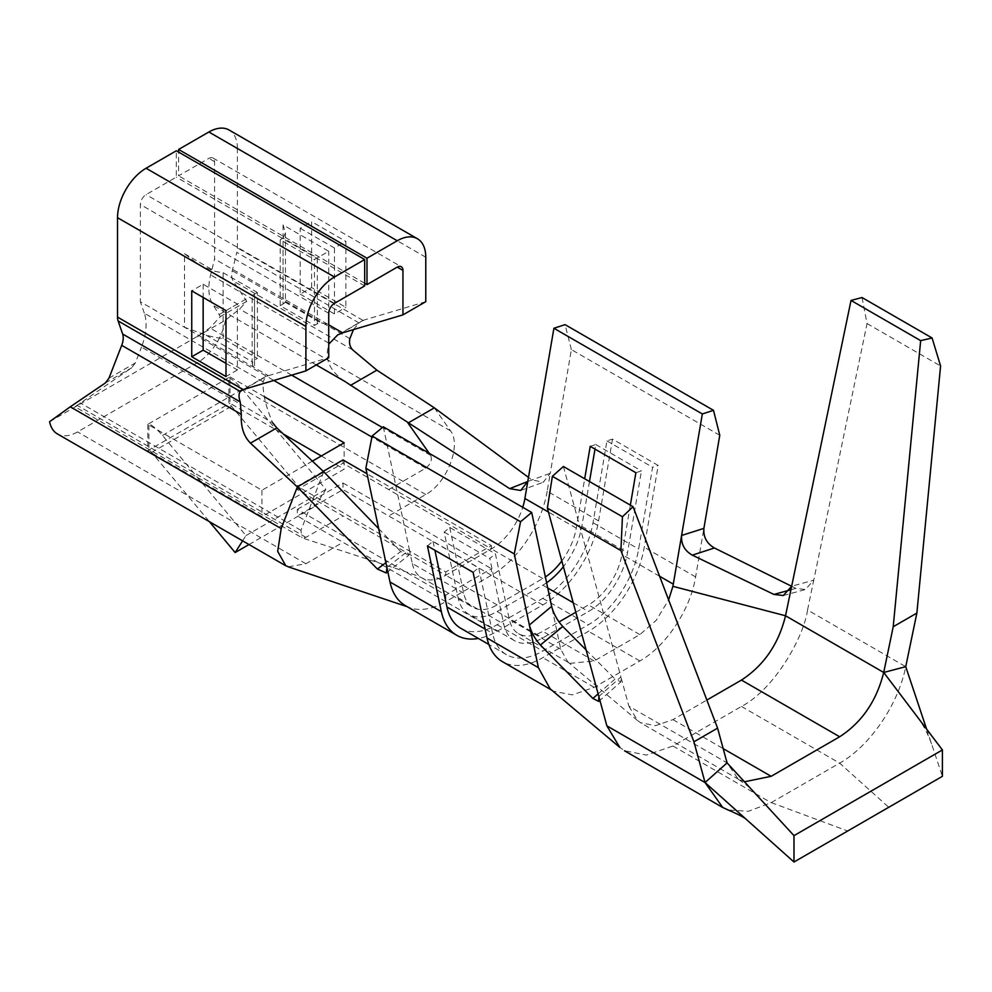 <?xml version="1.0" encoding="UTF-8"?>
<svg xmlns="http://www.w3.org/2000/svg" width="992" height="992" viewBox="0 0 992 992"><rect width="100%" height="100%" fill="white"/><g stroke="black" fill="none" stroke-linecap="round" stroke-linejoin="round"><path stroke-width="0.74" stroke-dasharray="4.96 3.72" d="M343.009 459.928L343.009 463.214L491.424 548.911A48.434 27.962 120 0 0 522.747 507.309M323.268 471.324L297.34 486.291L445.768 571.975L491.424 545.612L367.028 473.792M491.424 545.612L491.424 548.911L445.768 575.273L297.34 489.589L343.009 463.214M445.768 571.975L445.768 575.273A48.434 27.962 120 0 1 421.947 577.902C416.925 575.062 391.431 567.139 375.72 561.869L302.411 537.999L305.908 537.379L343.009 515.952M297.34 486.291L297.34 489.589M791.653 586.284L795.857 588.368L805.392 589.533L813.738 580.221L807.55 609.993L905.733 666.674C898.256 704.667 869.748 746.269 839.654 763.133L771.156 802.677L748.39 811.295L728.19 809.993M926.615 729.108L942.4 776.314M598.126 693.867L615.052 679.061L620.831 681.913L620.918 676.978L628.903 706.205L727.086 762.885L738.209 779.117L744.459 781.783M242.606 540.851L245.966 535.581L162.452 435.426A40.362 23.3 -120 0 0 148.924 423.671L148.924 450.033A8.072 4.662 60 0 1 151.627 452.389L209.399 521.668M312.368 461.131L261.95 490.246L147.783 424.328L228.842 377.53L228.842 403.893A8.072 4.662 60 0 1 231.545 406.249L315.059 506.404L325.884 489.44L242.383 389.286A40.362 23.3 -120 0 0 228.842 377.53L229.983 376.873L229.983 403.236L283.476 434.124M245.966 535.581L325.884 489.44M249.004 544.546L315.059 506.404M344.15 442.792L344.15 469.154L261.95 516.609L147.783 450.69L229.983 403.236M261.95 490.246L261.95 516.609M264.529 396.825L229.983 376.873M321.321 455.973L344.15 469.154M147.783 424.328L147.783 450.69M551.589 690.048L553.821 691.325L572.347 694.884L594.183 687.332L639.852 660.97C665.954 646.387 690.469 609.448 695.615 576.91L703.898 528.376M807.55 609.993C803.842 636.988 774.678 689.056 741.458 706.453L672.96 745.996L646.462 755.098L624.563 750.721L619.777 747.373M553.821 691.325L550.002 688.622M586.136 649.983L615.052 679.061M561.807 560.951A48.434 27.962 120 0 0 576.265 528.141L584.685 478.776M575.831 612.238L588.479 604.934A48.434 27.962 120 0 0 621.934 554.503L630.354 505.139M862.036 297.538L867.045 323.553L813.738 580.221L791.666 586.21M790.326 589.905L795.857 588.368M546.617 582.75A56.507 32.624 -60 0 1 542.81 585.168L497.141 611.531A56.507 32.624 -60 0 1 468.881 614.333A56.507 32.624 -60 0 1 458.093 597.767L444.156 532.084L449.736 527.459L495.405 553.821L509.342 619.516A48.434 27.962 120 0 0 518.593 633.702A48.434 27.962 120 0 0 542.81 631.309L559.017 621.947M449.736 527.459L463.673 593.142A48.434 27.962 120 0 0 472.924 607.34A48.434 27.962 120 0 0 497.141 604.934L542.81 578.572A48.434 27.962 120 0 0 545.389 576.96M463.673 593.142L412.3 563.481L409.398 549.804L386.93 567.573M383.284 426.783L409.398 549.804L408.89 555.173L400.756 551.527L385.888 562.687M518.593 633.702L569.966 663.363L567.684 661.751L560.716 649.177L551.626 606.36M569.966 663.363L594.183 660.97L639.852 634.595L656.233 620.31L668.62 599.875M460.809 628.308A72.652 41.949 120 0 0 497.141 624.712L542.81 598.35A72.652 41.949 120 0 0 593.005 522.697L606.943 440.907L612.523 439.096L658.192 465.459L644.242 547.249A80.724 46.612 -60 0 1 588.479 631.309L542.81 657.671A80.724 46.612 -60 0 1 502.448 661.664M612.523 439.096L598.573 520.887A80.724 46.612 -60 0 1 542.81 604.934L497.141 631.309A80.724 46.612 -60 0 1 478.404 638.464M598.573 520.887L547.2 491.226L550.262 473.271L527.794 481.455M719.77 435.277L571.355 349.593L550.262 473.271L543.281 482.248L531.848 479.88L528.488 477.4M547.2 491.226A80.724 46.612 -60 0 1 491.424 575.273L445.768 601.648L297.34 515.952L343.009 489.589L491.424 575.273L491.424 568.689L445.768 595.051L297.34 509.355L297.34 515.952M628.903 706.205L637.484 720.49L640.708 722.746L655.439 725.673L672.96 719.634L706.862 700.054M867.045 323.553L940.59 365.998M388.678 489.589L425.779 468.162C430.664 464.206 432.314 459.953 430.726 455.427L429.251 453.332M49.6 421.687L197.445 336.338L209.858 327.906L220.36 316.584L213.454 305.548A48.434 27.962 120 0 1 210.614 274.908L214.57 258.937L214.57 161.659A8.072 4.662 120 0 0 212.896 157.964A8.072 4.662 120 0 0 208.866 158.36L178.61 175.832L178.61 152.098M353.462 329.604L359.005 322.933L236.815 252.39L232.277 270.742A16.145 9.325 120 0 0 233.219 280.947L246.735 301.357L239.593 309.058L225.407 320.193L197.445 336.338L273.842 380.444M434.347 407.848L450.504 430.826C461.776 444.949 446.896 483.29 425.779 494.524L388.678 515.952M311.612 287.556L311.612 221.638L345.861 241.416L345.861 307.334L311.612 287.556L300.192 294.14L300.192 228.234L311.612 221.638M425.779 257.226L237.398 148.478L237.398 247.888A16.145 9.325 120 0 1 236.815 252.39M425.779 301.692L363.915 320.106L340.702 333.51M337.702 334.899L363.022 320.416A31.856 18.389 60 0 1 363.915 320.106M237.398 148.478A40.362 23.3 120 0 0 229.04 129.989M364.696 283.266L178.61 175.832M283.067 224.936L283.067 298.48L285.324 300.402L285.064 302.138A8.072 4.662 180 0 1 283.067 304.036L283.067 238.117L285.436 232.884L283.067 224.936L328.736 251.298L314.464 259.544L314.464 325.45L317.316 323.814A8.072 4.662 180 0 1 320.59 322.66L328.736 324.843L214.57 258.937M344.732 381.35C328.972 370.5 323.863 357.876 329.406 343.492M361.522 321.148L359.005 322.933M263.103 381.771L144.311 313.187A48.434 27.962 -60 0 1 141.484 347.101L272.763 422.902C265.844 406.943 262.632 393.229 263.103 381.771L265.608 376.526L268.373 375.683L140.356 301.779L140.356 204.501A8.072 4.662 -60 0 1 146.072 194.618L176.328 177.146L176.328 150.784M288.387 566.804L305.908 563.741L343.009 542.314M225.407 320.193A40.362 23.3 -60 0 1 197.445 362.7L77.562 431.904A40.362 23.3 -60 0 1 57.387 433.913M378.671 528.649L400.756 551.527M144.311 313.187L140.356 301.779M108.959 378.188L135.321 362.973L141.484 347.101M135.321 362.973L131.75 367.747L74.983 406.782L302.411 537.986M305.908 537.379L77.562 405.542L74.983 406.782M323.702 471.733L300.96 530.336L301.878 537.763M268.373 375.683L328.736 357.715M364.696 285.907L176.328 177.146M223.138 338.644L223.138 272.726A80.724 46.612 180 0 1 215.09 271.374L199.64 265.31L184.5 253.716L184.5 327.261L206.063 335.122A80.724 46.612 0 0 0 223.138 338.644L257.387 358.41L254.522 360.059A8.072 4.662 0 0 0 252.538 361.956L252.563 365.44L254.522 367.697L254.522 294.14L252.166 295.504L257.387 292.491L257.387 358.41M571.355 349.593L565.068 324.644M427.428 545.96L432.996 541.334L478.665 567.709L492.615 633.392A72.652 41.949 120 0 0 506.478 654.683A72.652 41.949 120 0 0 542.81 651.074L588.479 624.712A72.652 41.949 120 0 0 638.662 549.06L652.612 467.282L658.192 465.459M432.996 541.334L434.905 550.275M473.097 572.334L478.665 567.709M589.484 481.542L581.845 526.33A56.507 32.624 -60 0 1 563.382 566.692M590.215 446.35L595.795 444.54L595.014 449.116M635.884 472.713L641.452 470.902L627.514 552.693A56.507 32.624 -60 0 1 588.479 611.531L542.81 637.893A56.507 32.624 -60 0 1 514.55 640.696A56.507 32.624 -60 0 1 503.762 624.142L489.825 558.446L495.405 553.821M444.156 532.084L489.825 558.446M595.795 444.54L641.452 470.902M412.3 563.481A48.434 27.962 120 0 0 421.538 577.679A48.434 27.962 120 0 0 421.947 577.902M445.768 595.051L445.768 601.648A80.724 46.612 -60 0 1 409.25 607.476A80.724 46.612 -60 0 1 405.393 605.641M563.394 466.488L620.918 676.966L598.846 696.483M223.138 272.726L257.387 292.491M317.316 323.814L317.316 257.895L283.067 238.117L280.215 239.766L314.464 259.544M280.215 239.766L280.215 305.685L314.464 325.45M280.215 305.685L283.067 304.036M300.192 228.234L334.453 248L345.861 241.416M334.453 248L334.453 313.918L345.861 307.334M334.453 313.918L300.192 294.14M225.99 363.357L237.398 369.954L237.398 304.036L203.149 284.258L191.741 290.854M237.398 304.036L225.99 310.62M203.149 284.258L203.149 297.439M237.398 369.954L225.99 376.538M297.34 509.355L343.009 482.992L343.009 489.589M343.009 482.992L491.424 568.689M606.943 440.907L652.612 467.282M771.268 802.615L847.689 830.998M741.458 706.453L839.654 763.133L888.745 807.302M162.452 435.426L242.383 389.286M151.627 452.389L231.545 406.249M576.265 528.141L548.464 512.083M659.606 576.253L621.934 554.503M560.716 649.177L509.342 619.516M594.183 660.97L542.81 631.309M639.852 634.595L588.479 604.934M497.141 604.934L445.768 575.273M542.81 578.572L491.424 548.911M695.615 576.91L644.242 547.249M542.81 604.934L491.424 575.273M639.852 660.97L588.479 631.309M594.183 687.332L542.81 657.671M672.96 745.996L771.144 802.689M672.96 719.634L723.193 748.625M430.726 455.427L382.391 427.515M291.673 375.137L209.858 327.906M425.779 468.162L371.926 437.063M352.83 350.002L233.219 280.947M450.504 430.826L239.593 309.058M349.878 338.632L232.277 270.742M363.022 320.416L237.398 247.888M214.57 161.659L208.866 158.36M328.736 324.843L328.736 251.298M328.736 343.108L210.614 274.908M316.274 364.92L213.454 305.548M285.064 302.138L320.59 322.66M244.044 389.323L267.257 375.918M305.908 563.741L77.562 431.904M425.779 494.524L197.445 362.7M245.966 299.088L219.604 314.303M246.735 301.357L220.36 316.584M105.388 382.962L131.75 367.747M300.96 530.336L80.092 402.826M184.5 253.716L215.09 271.374M328.736 313.261L140.356 204.501M334.453 303.366L146.072 194.618M254.522 360.059L254.522 294.14M485.138 629.077L492.615 633.392M497.141 624.712L542.81 651.074M458.093 597.767L503.762 624.142M497.141 611.531L542.81 637.893M542.81 585.168L547.733 588.008M573.227 602.727L588.479 611.531M581.845 526.33L627.514 552.693M206.063 335.122L252.538 361.956M542.81 598.35L588.479 624.712M593.005 522.697L638.662 549.06M497.141 631.309L445.768 601.648M749.791 787.574L738.209 779.117M783.32 595.51L805.392 589.533M520.676 490.47L543.281 482.248M212.896 157.964L401.276 266.724M265.608 376.526L241.8 390.278M386.334 573.004L408.89 555.173M285.436 232.884L285.436 301.035M252.166 363.642L252.166 295.504L199.69 265.211M506.478 654.683L488.882 644.515M514.55 640.696L468.881 614.333M409.25 607.476L407.29 606.732M637.484 720.49L567.66 661.788M738.854 779.514L640.671 722.833M598.759 701.418L620.831 681.913M917.129 716.584C923.465 724.966 928.611 735.047 932.542 746.827M421.538 577.679L472.924 607.34"/><path stroke-width="1.49" d="M367.028 473.792L343.009 459.928L323.268 471.324M793.984 862.011L942.4 776.314L942.4 749.952L793.984 835.636L793.984 862.011L705.052 782.539L727.086 762.885L793.984 835.636M728.19 809.993L722.722 807.463L705.052 782.539L693.929 741.805L717.588 728.14L633.045 506.689L622.443 516.758L620.905 550.572L693.929 741.805M916.868 613.081L940.59 365.998L932.096 337.987L920.663 340.64L893.209 626.746L916.868 613.081L905.733 666.674L926.615 729.108M744.459 781.783L771.144 776.314L839.654 736.771C861.874 722.374 876.556 700.935 883.711 672.464L942.4 749.952M209.399 521.668L235.141 552.544L242.606 540.851M235.141 552.544L249.004 544.546M312.368 461.131L344.15 442.792L264.529 396.825M283.476 434.124L321.321 455.973M714.401 547.981L692.304 555.148C684.554 550.709 680.996 544.149 681.628 535.457L703.898 528.376C703.241 536.945 706.738 543.48 714.401 547.981L791.653 586.284M549.965 688.684L619.777 747.373L606.868 725.846L598.846 696.483L598.759 701.418L592.869 698.455L598.126 693.867M540.404 645.036C535.048 639.146 531.365 632.474 529.356 625.01L551.626 606.36C553.66 613.887 557.38 620.595 562.786 626.498L540.404 645.036L592.869 698.455M550.002 688.622L538.408 667.678L514.265 553.92L520.552 521.73L531.7 512.48L551.626 606.36M562.786 626.498L586.136 649.983M668.62 599.875L672.911 586.322L785.528 615.772L791.666 586.21L783.32 595.51L773.958 594.444L790.326 589.905M692.304 555.148L773.958 594.444M672.911 586.322L702.336 413.962L553.908 328.265L565.068 324.644L713.484 410.328L719.77 435.277L703.898 528.376M584.685 478.776L590.215 446.35L635.884 472.713L630.354 505.139M522.747 507.309A48.434 27.962 120 0 0 524.892 498.48L553.908 328.265M791.666 586.21L851.024 300.427L862.036 297.538L932.096 337.987M531.7 512.48L383.284 426.783L372.124 436.034L520.552 521.73M559.017 621.947L575.831 612.238M551.589 690.048L502.448 661.664A80.724 46.612 -60 0 1 487.035 638.017L473.097 572.334L427.428 545.96L441.366 611.655L389.992 581.982L386.93 567.573L386.334 573.004L377.394 569.061L385.888 562.687M706.862 700.054L741.458 680.078C763.927 665.409 778.621 643.969 785.528 615.772L883.711 672.464L905.733 666.674M527.794 481.455L520.676 490.47L509.652 488.647L527.397 481.653M528.488 477.4L434.347 407.848L376.873 370.165L352.83 350.002C349.891 346.89 348.911 343.108 349.878 338.632L353.462 329.604M366.99 284.592L366.99 258.218L397.246 240.758A40.362 23.3 -60 0 1 417.421 238.75A40.362 23.3 -60 0 1 425.779 257.226L425.779 301.692L402.95 314.873L402.95 270.419A8.072 4.662 120 0 0 401.276 266.724A8.072 4.662 120 0 0 397.246 267.121L366.99 284.592L364.696 283.266M417.421 238.75L229.04 129.989A40.362 23.3 120 0 0 208.866 131.998L178.61 149.457L366.99 258.218M178.61 152.098L178.61 149.457M328.736 343.108L329.406 343.492L337.702 334.899L342.587 332.841L328.736 324.843M342.587 332.841L402.95 314.873M316.274 364.92L344.732 381.35L509.652 488.647M378.671 528.649L323.702 471.733L276.842 427.924L272.763 422.902M305.908 326.442L117.527 217.682A40.362 23.3 -60 0 1 146.072 168.243L176.328 150.784L364.696 259.532L334.453 277.004A40.362 23.3 -60 0 0 305.908 326.442L305.908 370.896L244.044 389.323A31.856 18.389 -120 0 0 243.152 389.633L240.3 391.468C238.638 393.626 238.613 397.11 240.238 401.921L241.304 414.383C240.684 426.808 243.734 436.393 250.48 443.139L297.34 486.948L377.394 569.061M323.702 471.733L297.34 486.948L281.182 528.575L70.271 406.807L105.388 382.962L108.959 378.188L121.706 345.34A16.145 9.325 -60 0 0 122.648 334.031L118.11 320.924A16.145 9.325 -60 0 1 117.527 317.105L117.527 217.682M285.721 565.738L57.387 433.913A40.362 23.3 -60 0 1 49.6 421.687L70.271 406.807M364.696 259.532L364.696 285.907L334.453 303.366A8.072 4.662 120 0 0 328.736 313.261L328.736 357.715L305.908 370.896M225.99 310.62L191.741 290.854L191.741 356.76L225.99 376.538L225.99 310.62M622.443 516.758L552.383 476.309L547.373 508.115L620.905 550.572M372.124 436.034L365.85 468.236L514.265 553.92M434.905 550.275L446.946 607.017A72.652 41.949 120 0 0 460.809 628.308L488.882 644.515M563.382 566.692A56.507 32.624 -60 0 1 546.617 582.75M595.014 449.116L589.484 481.542M545.389 576.96A48.434 27.962 120 0 0 561.807 560.951M429.251 453.332L407.985 423.063L434.347 407.848M478.404 638.464A80.724 46.612 -60 0 1 456.779 635.302L405.393 605.641A80.724 46.612 -60 0 1 389.992 581.982M288.387 566.804L285.746 565.676L277.686 551.378L281.182 528.575M717.588 728.14L727.086 762.885M883.711 672.464L893.209 626.746M702.336 413.962L713.484 410.328M386.93 567.573L365.85 468.236M598.846 696.483L547.373 508.115M552.383 476.309L563.394 466.488L633.045 506.689M851.024 300.427L920.663 340.64M203.149 297.439L203.149 350.176L191.741 356.76M203.149 350.176L225.99 363.357M456.779 635.302A80.724 46.612 -60 0 1 441.366 611.655M548.464 512.083L524.892 498.48M673.308 584.164L659.606 576.253M538.408 667.678L487.035 638.017M606.868 725.846L705.052 782.539M741.458 680.078L839.654 736.771M723.193 748.625L771.144 776.314M382.391 427.515L291.673 375.137M371.926 437.063L273.842 380.444M397.246 240.758L208.866 131.998M402.95 270.419L397.246 267.121M376.873 370.165L350.498 385.392M250.48 443.139L276.842 427.924M334.453 277.004L146.072 168.243M243.152 389.633L117.527 317.105M240.3 391.468L118.11 320.924M240.238 401.921L122.648 334.031M241.304 414.383L121.706 345.34M446.946 607.017L485.138 629.077M547.733 588.008L573.227 602.727M745.376 818.561C744.174 817.879 742.834 816.255 726.342 809.212M722.709 807.476L624.526 750.795M407.29 606.732L288.374 566.866"/></g></svg>
